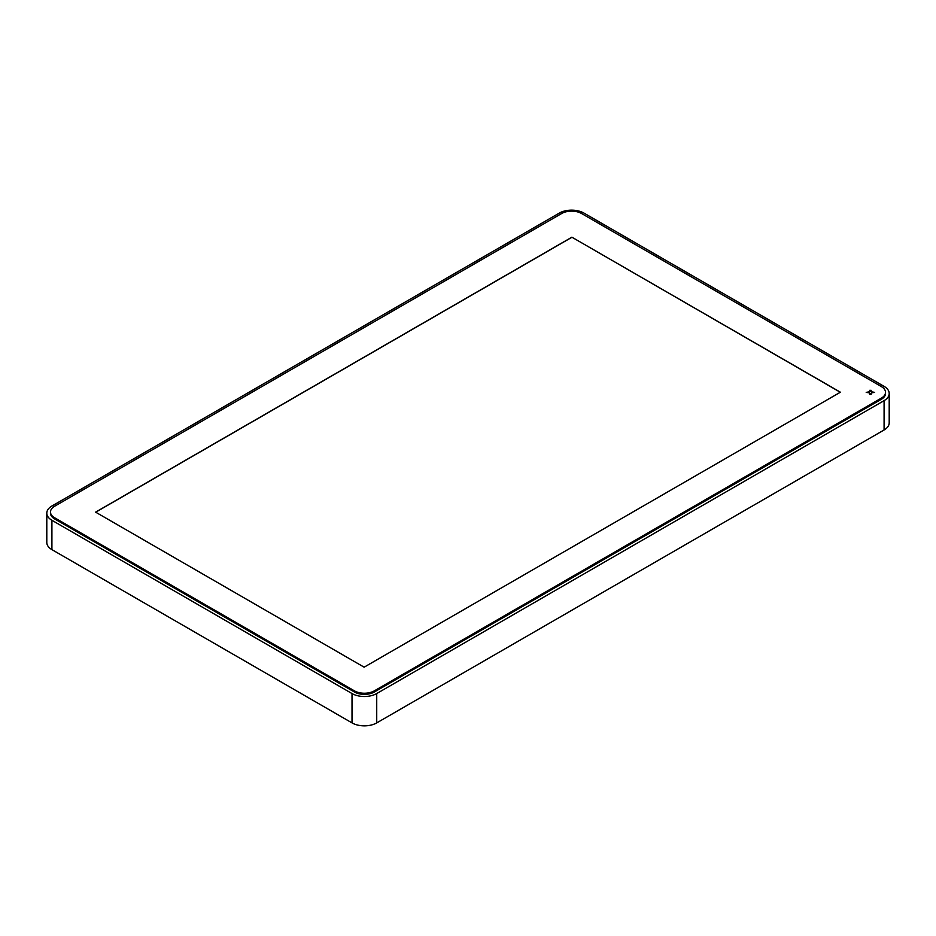 <?xml version="1.0" encoding="UTF-8"?>
<svg xmlns="http://www.w3.org/2000/svg" width="936" height="936" viewBox="0 0 936 936"><rect width="100%" height="100%" fill="white"/><g stroke="black" fill="none" stroke-linecap="round" stroke-linejoin="round"><path stroke-width="1.4" d="M583.982 213.104L884.087 386.369A17.468 10.085 0 0 1 889.2 393.506A17.468 10.085 0 0 1 884.087 400.643L376.728 693.553A17.468 10.085 0 0 1 352.018 693.553L51.913 520.287A17.468 10.085 0 0 1 46.8 513.162A17.468 10.085 0 0 1 51.913 506.025L559.272 213.104A17.468 10.085 0 0 1 583.982 213.104M46.8 513.162L46.8 542.494A17.468 10.085 0 0 0 51.913 549.631L352.018 722.896A17.468 10.085 0 0 0 376.728 722.896L884.087 429.975A17.468 10.085 0 0 0 889.2 422.838L889.2 393.506M881.396 398.104A14.087 8.131 0 0 0 885.514 392.36A14.087 8.131 0 0 0 881.396 386.603L581.584 213.513A14.087 8.131 0 0 0 561.659 213.513L54.604 506.259A14.087 8.131 0 0 0 50.485 512.004A14.087 8.131 0 0 0 54.604 517.76L354.416 690.85A14.087 8.131 0 0 0 374.341 690.85L881.396 398.104L881.396 399.262A14.087 8.131 0 0 0 885.514 393.506L885.514 392.36M50.485 512.004L50.485 513.162A14.087 8.131 0 0 0 54.604 518.907L354.416 691.996A14.087 8.131 0 0 0 374.341 691.996L881.396 399.262M872.188 392.757L874.657 392.36L872.188 391.95A1.053 0.608 0 0 1 871.135 391.342L871.135 390.324L869.731 390.324L869.731 391.342A1.053 0.608 0 0 1 868.667 391.95L866.209 392.36L868.667 392.757A1.053 0.608 0 0 1 869.731 393.377L869.731 394.384L871.135 394.384L871.135 393.377A1.053 0.608 0 0 1 872.188 392.757M840.388 392.207L571.873 237.182L95.612 512.144L364.127 667.181L840.388 392.207M840.294 392.266L571.873 237.182M571.873 237.299L95.706 512.203M874.633 392.465L872.188 391.95M872.188 392.184A1.053 0.608 0 0 1 871.135 391.564L871.135 391.342M871.135 391.564L871.135 390.546L869.731 390.546M866.233 392.465L868.667 392.184A1.053 0.608 0 0 0 869.731 391.564M869.731 393.6L869.731 394.384M871.135 394.384L871.135 393.6M352.018 722.896L352.018 693.553M51.913 549.631L51.913 520.287M884.087 429.975L884.087 400.643M376.728 722.896L376.728 693.553M374.341 691.996L374.341 690.85M354.416 691.996L354.416 690.85M54.604 518.907L54.604 517.76"/></g></svg>
